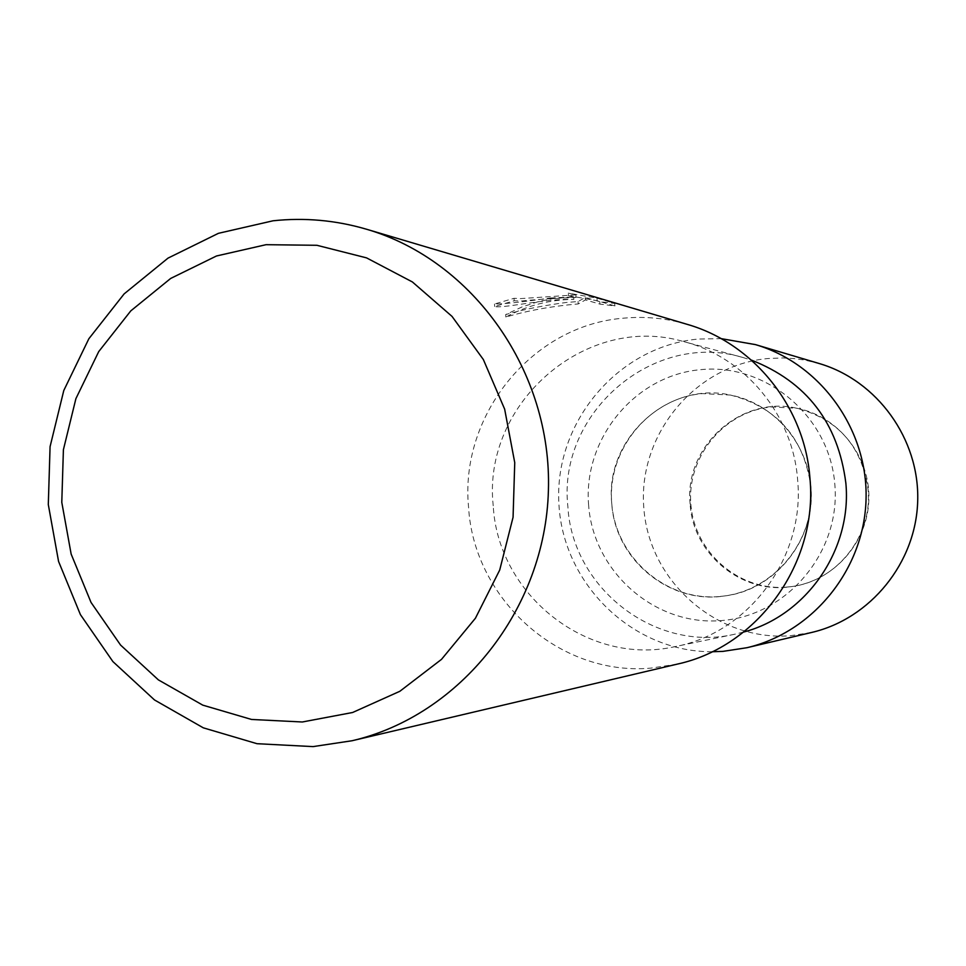 <?xml version="1.0" encoding="UTF-8"?>
<svg xmlns="http://www.w3.org/2000/svg" width="966" height="966" viewBox="0 0 966 966"><rect width="100%" height="100%" fill="white"/><g stroke="black" fill="none" stroke-linecap="round" stroke-linejoin="round"><path stroke-width="0.72" stroke-dasharray="4.83 3.62" d="M611.744 503.298C604.716 439.035 667.953 380.737 730.55 395.07C777.159 407.302 803.941 437.815 810.897 486.61C816.101 538.956 775.698 589.876 724.826 595.925C669.704 604.873 614.883 559.447 611.744 503.298M690.171 504.3C683.868 447.125 740.463 395.348 796.358 408.147C837.981 419.063 861.889 446.171 868.084 489.496C872.733 535.973 836.725 581.206 791.275 586.628C742.057 594.621 692.984 554.255 690.171 504.3M743.603 632.066L734.558 634.264C655.045 652.714 572.174 588.04 567.851 506.389C557.467 413.339 652.859 330.444 742.443 357.36L751.343 360.077M588.62 505.23C582.933 438.878 634.807 375.436 700.579 369.664C766.255 362.902 829.854 416.66 834.841 484.606C840.818 552.467 786.59 616.368 720.551 620.631C654.574 625.896 593.341 571.667 588.62 505.23M493.228 505.798C481.901 403.571 586.12 312.308 684.278 341.771C745.233 357.335 793.11 415.211 797.65 480.114C805.137 557.104 749.085 632.706 675.596 646.508C588.475 666.709 497.937 595.503 493.228 505.798M677.408 664.089L650.806 668.134C559.411 676.321 473.811 599.343 468.558 507.138C459.587 415.223 532.037 325.445 623.191 318.212C644.817 316.136 666.117 318.176 687.092 324.322M550.451 297.975L573.707 296.948L552.733 298.615L538.823 301.489L521.906 307.007L505.677 314.566C523.548 309.47 543.822 305.425 566.511 302.443L578.042 301.561L585.287 297.456L599.777 301.694L614.714 303.421L596.976 298.168L568.25 293.121L575.869 294.871L520.867 298.591L514.021 298.313L494.471 304.012C503.805 304.061 522.473 302.044 550.451 297.975M568.455 295.632L597.169 300.74L614.919 305.932L599.971 304.121L585.481 299.931L578.236 303.928C552.069 306.137 527.943 310.509 505.87 317.053C527.219 305.461 549.883 299.569 573.889 299.375C546.068 298.289 502.731 308.758 494.664 306.512L514.214 300.776L521.06 301.03C538.171 299.037 576.943 297.419 576.062 297.371L568.455 295.632L568.25 293.121M514.214 300.776L514.021 298.313M614.919 305.932L614.714 303.421M597.169 300.74L596.976 298.168M494.664 306.512L494.471 304.012M573.889 299.375L573.707 296.948M599.971 304.121L599.777 301.694M585.481 299.931L585.287 297.456M578.236 303.928L578.042 301.561M505.87 317.053L505.677 314.566M712.159 651.748C631.836 652.098 561.85 582.884 558.831 502.248C554.786 421.671 618.312 346.359 698.152 339.066L721.083 338.619M811.537 632.488L790.248 635.749C716.965 641.46 649.092 581.52 643.851 508.225C637.548 435.002 695.013 364.967 768.03 358.519L782.774 357.939L793.823 358.567L804.799 360.089L819.192 363.518M786.348 587.135C738.761 591.059 694.312 552.166 690.871 504.312C686.741 456.52 724.415 410.924 771.919 406.94L796.95 408.268C838.428 416.298 870.257 456.447 868.869 499.531C867.806 542.626 833.743 580.88 791.878 586.543L786.348 587.135M718.632 596.602C665.296 600.973 615.584 557.14 611.744 503.298C607.131 449.504 649.261 398.161 702.487 393.609L730.55 395.07C777.038 404.066 812.768 449.299 811.186 497.888C810.003 546.478 771.749 589.598 724.826 595.925L718.632 596.602M742.443 357.36L684.278 341.771M575.869 294.871L576.062 297.371M734.558 634.264L675.596 646.508M791.275 586.628L791.878 586.543"/><path stroke-width="1.45" d="M751.343 360.077C806.622 381.811 838.126 422.818 845.854 483.085C852.217 549.594 806.513 615.584 743.603 632.066M366.597 229.256L687.092 324.322C753.456 343.22 804.92 407.06 809.943 478.315C818.142 563.118 757.815 646.689 677.408 664.089L352.01 740.753L313.032 746.609L257.028 743.699L203.307 727.833L154.5 699.952L112.889 661.577L80.419 614.63L58.564 561.427L48.3 504.542L50.075 446.642L63.792 390.493L88.86 338.74L124.143 293.881L168.012 258.127L218.449 233.313L273.04 220.791C304.628 217.41 335.818 220.236 366.597 229.256C473.231 260.349 552.081 371.777 548.41 490.39C545.319 609.027 460.251 715.782 352.01 740.753M266.061 244.688L316.92 245.292L366.549 257.874L412.385 281.951L452.028 316.401L483.35 359.533L504.65 409.149L514.745 462.654L513.067 517.257L499.712 570.037L475.417 618.24L441.51 659.355L399.839 691.294L352.614 712.497L302.322 721.988L251.522 719.453L202.751 705.132L158.4 679.895L120.569 645.071L91.033 602.434L71.146 554.073L61.788 502.344L63.406 449.697L75.903 398.644L98.713 351.612L130.796 310.871L170.68 278.437L216.505 255.978L266.061 244.688M721.083 338.619L755.497 344.62C820.653 363.699 868.192 429.653 866.043 499.446C864.22 569.252 812.986 632.392 746.851 647.727L722.991 651.374L712.159 651.748M755.497 344.62L819.192 363.518C877.297 380.544 919.608 439.059 917.7 500.919C916.082 562.792 870.511 618.795 811.537 632.488L746.851 647.727"/></g></svg>
